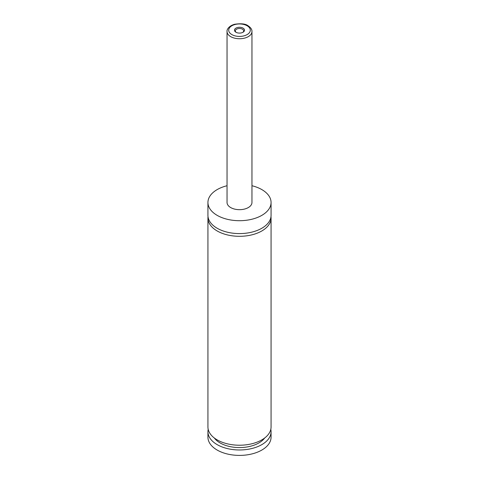 <?xml version="1.0" encoding="UTF-8"?>
<svg xmlns="http://www.w3.org/2000/svg" width="479" height="479" viewBox="0 0 479 479"><rect width="100%" height="100%" fill="white"/><g stroke="black" fill="none" stroke-linecap="round" stroke-linejoin="round"><path stroke-width="0.72" d="M251.96 185.732A31.566 18.226 180 0 1 261.821 189.588A31.566 18.226 180 0 1 271.066 202.479L271.066 215.364A31.566 18.226 180 0 1 251.583 232.201A31.566 18.226 180 0 1 217.179 228.255A31.566 18.226 180 0 1 207.934 215.364L207.934 202.479A31.566 18.226 180 0 1 227.04 185.732M270.982 216.724A31.566 18.226 180 0 1 271.066 218.077A31.566 18.226 180 0 1 251.583 234.92A31.566 18.226 180 0 1 217.179 230.968A31.566 18.226 180 0 1 207.934 218.077A31.566 18.226 180 0 1 208.018 216.724M235.943 32.237A5.024 2.904 0 0 0 243.057 32.237A5.024 2.904 0 0 0 243.057 28.135A5.024 2.904 0 0 0 235.943 28.135A5.024 2.904 0 0 0 235.943 32.237L235.943 32.237M242.715 32.416A4.155 2.401 0 0 0 243.655 30.896A4.155 2.401 0 0 0 242.44 29.201A4.155 2.401 0 0 0 237.913 28.68A4.155 2.401 0 0 0 235.345 30.896A4.155 2.401 0 0 0 236.285 32.416M251.96 31.542L251.96 202.479A12.46 7.197 180 0 1 244.266 209.125A12.46 7.197 180 0 1 230.686 207.563A12.46 7.197 180 0 1 227.04 202.479L227.04 31.542A12.46 7.197 180 0 0 230.686 36.632A12.46 7.197 180 0 0 244.266 38.188A12.46 7.197 180 0 0 251.96 31.542C252.116 29.53 250.786 27.578 247.966 25.692C245.493 23.782 241.003 23.315 234.494 24.291C228.124 26.159 226.699 30.213 227.04 31.542M271.066 202.479A31.566 18.226 180 0 1 251.583 219.316A31.566 18.226 180 0 1 217.179 215.364A31.566 18.226 180 0 1 207.934 202.479M271.066 218.077L271.066 426.999A31.566 18.226 180 0 1 251.583 443.835A31.566 18.226 180 0 1 217.179 439.89A31.566 18.226 180 0 1 207.934 426.999L207.934 218.077M264.707 437.974A27.417 15.825 180 0 1 239.5 447.578A27.417 15.825 180 0 1 214.293 437.974M270.803 429.376A31.566 18.226 180 0 1 271.066 431.747L271.066 437.171A31.566 18.226 180 0 1 251.583 454.014A31.566 18.226 180 0 1 217.179 450.062A31.566 18.226 180 0 1 207.934 437.171L207.934 431.747A31.566 18.226 180 0 1 208.197 429.376M271.066 431.747A31.566 18.226 180 0 1 251.583 448.584A31.566 18.226 180 0 1 217.179 444.638A31.566 18.226 180 0 1 207.934 431.747M231.866 34.596A10.801 6.233 0 0 0 247.134 34.596A10.801 6.233 0 0 0 247.134 25.776A10.801 6.233 0 0 0 231.866 25.776A10.801 6.233 0 0 0 231.866 34.596"/></g></svg>
